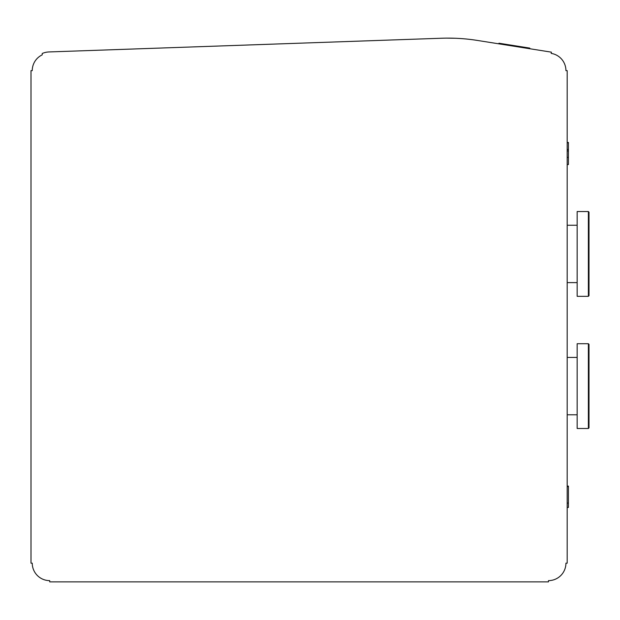 <?xml version="1.0" encoding="UTF-8"?>
<svg xmlns="http://www.w3.org/2000/svg" width="620" height="620" viewBox="0 0 620 620"><rect width="100%" height="100%" fill="white"/><g stroke="black" fill="none" stroke-linecap="round" stroke-linejoin="round"><path stroke-width="0.93" d="M444.354 38.161L441.518 38.239C431.52 38.587 431.52 38.587 441.518 38.239L442.029 38.215M498.961 43.222L498.86 43.834L498.961 43.222L529.79 48.104L529.697 48.724M567.176 142.445L568.424 142.445L568.424 149.536L567.176 149.536M588.38 296.329L577.158 296.329L577.158 211.536L588.38 211.536L589 212.156L589 295.701L588.38 296.329L588.38 211.536M588.38 343.713L588.38 428.498L577.158 428.498L577.158 343.713L588.38 343.713L589 344.333L589 386.105L589 344.333M441.518 38.239L49.05 51.941A18.701 18.701 0 0 0 42.222 53.49L42.222 54.862A17.461 17.461 0 0 0 32.248 70.633L31 70.633L31 563.169L32.248 563.169A17.461 17.461 0 0 0 49.701 580.63L49.701 581.87L548.475 581.87L548.475 580.63A17.461 17.461 0 0 0 565.928 563.169L567.176 563.169L567.176 70.633L565.928 70.633A17.461 17.461 0 0 0 551.203 53.39L551.397 52.157L477.307 40.424A187.038 187.038 0 0 0 441.518 38.239M446.578 38.13L455.266 38.262M589 386.105L589 427.878L589 386.105M568.424 149.536L568.424 164.556L567.176 164.556M568.424 142.74L567.176 142.74M568.424 150.962L567.176 150.962M567.176 486.103L568.424 486.103L568.424 503.091L567.176 503.091M568.424 503.091L568.424 507.462L567.176 507.462M529.333 48.035L529.232 48.647M500.007 43.384L499.906 44.005M529.449 48.05L529.348 48.67M568.424 157.395L567.176 157.395M568.424 486.599L567.176 486.599M577.158 225.254L567.176 225.254M577.158 357.43L567.176 357.43M588.38 428.498L589 427.878M577.158 414.788L567.176 414.788M577.158 282.612L567.176 282.612"/></g></svg>
